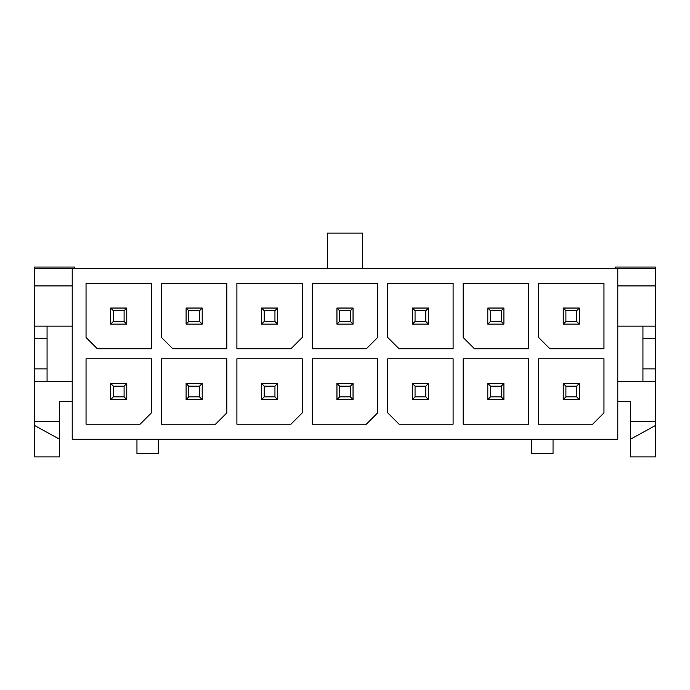 <?xml version="1.0" encoding="UTF-8"?>
<svg xmlns="http://www.w3.org/2000/svg" width="690" height="690" viewBox="0 0 690 690"><rect width="100%" height="100%" fill="white"/><g stroke="black" fill="none" stroke-linecap="round" stroke-linejoin="round"><path stroke-width="1.03" d="M74.727 268.315L74.727 267.065L34.5 267.065L34.5 268.315L655.5 268.315L655.5 326.146L617.792 326.146M34.5 268.315L34.5 285.919L72.209 285.919L72.209 439.28L617.792 439.28L617.792 285.919L655.5 285.919M34.5 425.454L59.642 439.28L59.642 456.884L34.5 456.884L34.5 285.919M655.5 425.454L655.5 456.884L630.358 456.884L630.358 421.685L655.5 421.685L655.5 425.454L630.358 439.28M655.5 421.685L655.5 326.146M655.5 268.315L655.5 267.065L615.273 267.065L615.273 268.315M158.321 439.28L158.321 453.615L136.956 453.615L136.956 439.28M553.044 439.28L553.044 453.615L531.68 453.615L531.68 439.28M59.642 439.28L59.642 401.571L72.209 401.571M630.358 421.685L630.358 401.571L617.792 401.571M34.5 381.458L72.209 381.458M655.5 381.458L617.792 381.458M617.792 268.315L617.792 285.919M642.933 381.458L642.933 326.146M655.5 338.712L642.933 338.712M655.5 368.883L642.933 368.883M72.209 268.315L72.209 285.919M86.043 283.4L86.043 337.462L97.35 348.769L151.412 348.769L151.412 283.4L86.043 283.4M161.469 283.4L161.469 337.462L172.776 348.769L226.838 348.769L226.838 283.4L161.469 283.4M236.894 348.769L290.947 348.769L302.263 337.462L302.263 283.4L236.894 283.4L236.894 348.769M86.043 424.195L140.096 424.195L151.412 412.879L151.412 358.826L86.043 358.826L86.043 424.195M161.469 424.195L215.522 424.195L226.838 412.879L226.838 358.826L161.469 358.826L161.469 424.195M236.894 424.195L290.947 424.195L302.263 412.879L302.263 358.826L236.894 358.826L236.894 424.195M538.588 424.195L592.65 424.195L603.957 412.879L603.957 358.826L538.588 358.826L538.588 424.195M387.737 358.826L387.737 412.879L399.053 424.195L453.106 424.195L453.106 358.826L387.737 358.826M312.32 424.195L366.373 424.195L377.68 412.879L377.68 358.826L312.32 358.826L312.32 424.195M538.588 283.4L538.588 337.462L549.904 348.769L603.957 348.769L603.957 283.4L538.588 283.4M463.163 283.4L463.163 337.462L474.479 348.769L528.531 348.769L528.531 283.4L463.163 283.4M387.737 283.4L387.737 337.462L399.053 348.769L453.106 348.769L453.106 283.4L387.737 283.4M312.32 348.769L366.373 348.769L377.68 337.462L377.68 283.4L312.32 283.4L312.32 348.769M528.531 358.826L463.163 358.826L463.163 424.195L528.531 424.195L528.531 358.826M487.804 399.562L487.804 383.468L490.478 386.141L490.478 396.888L487.804 399.562L503.898 399.562L501.225 396.888L490.478 396.888M487.804 324.136L487.804 308.042L503.898 308.042L503.898 324.136L487.804 324.136L490.478 321.462L490.478 310.716L487.804 308.042M490.478 386.141L501.225 386.141L503.898 383.468L503.898 399.562M503.898 383.468L487.804 383.468M501.225 386.141L501.225 396.888M563.23 399.562L563.23 383.468L579.324 383.468L579.324 399.562L563.23 399.562L565.904 396.888L565.904 386.141L563.23 383.468M565.904 321.462L563.23 324.136L563.23 308.042L579.324 308.042L579.324 324.136L576.65 321.462L565.904 321.462L565.904 310.716L563.23 308.042M565.904 386.141L576.65 386.141L579.324 383.468M576.65 386.141L576.65 396.888L565.904 396.888M579.324 399.562L576.65 396.888M565.904 310.716L576.65 310.716L579.324 308.042M576.65 310.716L576.65 321.462M579.324 324.136L563.23 324.136M503.898 324.136L501.225 321.462L490.478 321.462M490.478 310.716L501.225 310.716L503.898 308.042M501.225 310.716L501.225 321.462M412.379 399.562L412.379 383.468L415.052 386.141L415.052 396.888L412.379 399.562L428.473 399.562L425.799 396.888L415.052 396.888M415.052 321.462L412.379 324.136L412.379 308.042L428.473 308.042L428.473 324.136L425.799 321.462L415.052 321.462L415.052 310.716L412.379 308.042M415.052 386.141L425.799 386.141L428.473 383.468L428.473 399.562M428.473 383.468L412.379 383.468M425.799 386.141L425.799 396.888M415.052 310.716L425.799 310.716L428.473 308.042M425.799 310.716L425.799 321.462M428.473 324.136L412.379 324.136M336.953 399.562L336.953 383.468L339.627 386.141L339.627 396.888L336.953 399.562L353.047 399.562L350.373 396.888L339.627 396.888M336.953 324.136L336.953 308.042L353.047 308.042L353.047 324.136L350.373 321.462L339.627 321.462L336.953 324.136L353.047 324.136M339.627 386.141L350.373 386.141L353.047 383.468L353.047 399.562M353.047 383.468L336.953 383.468M350.373 386.141L350.373 396.888M339.627 321.462L339.627 310.716L350.373 310.716L353.047 308.042M339.627 310.716L336.953 308.042M350.373 310.716L350.373 321.462M261.527 399.562L261.527 383.468L264.201 386.141L264.201 396.888L261.527 399.562L277.622 399.562L274.948 396.888L264.201 396.888M261.527 324.136L261.527 308.042L277.622 308.042L277.622 324.136L274.948 321.462L264.201 321.462L261.527 324.136L277.622 324.136M264.201 386.141L274.948 386.141L277.622 383.468L277.622 399.562M277.622 383.468L261.527 383.468M274.948 386.141L274.948 396.888M264.201 321.462L264.201 310.716L274.948 310.716L277.622 308.042M264.201 310.716L261.527 308.042M274.948 310.716L274.948 321.462M186.102 399.562L186.102 383.468L188.775 386.141L188.775 396.888L186.102 399.562L202.196 399.562L199.522 396.888L188.775 396.888M186.102 324.136L186.102 308.042L202.196 308.042L202.196 324.136L199.522 321.462L188.775 321.462L186.102 324.136L202.196 324.136M188.775 386.141L199.522 386.141L202.196 383.468L202.196 399.562M202.196 383.468L186.102 383.468M199.522 386.141L199.522 396.888M188.775 321.462L188.775 310.716L199.522 310.716L202.196 308.042M188.775 310.716L186.102 308.042M199.522 310.716L199.522 321.462M110.676 399.562L110.676 383.468L113.35 386.141L113.35 396.888L110.676 399.562L126.77 399.562L124.097 396.888L113.35 396.888M110.676 324.136L110.676 308.042L126.77 308.042L126.77 324.136L124.097 321.462L113.35 321.462L110.676 324.136L126.77 324.136M113.35 386.141L124.097 386.141L126.77 383.468L126.77 399.562M126.77 383.468L110.676 383.468M124.097 386.141L124.097 396.888M113.35 321.462L113.35 310.716L124.097 310.716L126.77 308.042M113.35 310.716L110.676 308.042M124.097 310.716L124.097 321.462M34.5 421.685L59.642 421.685M34.5 326.146L72.209 326.146M47.067 381.458L47.067 326.146M34.5 368.883L47.067 368.883M34.5 338.712L47.067 338.712M362.595 268.315L362.595 233.117L327.405 233.117L327.405 268.315"/></g></svg>

